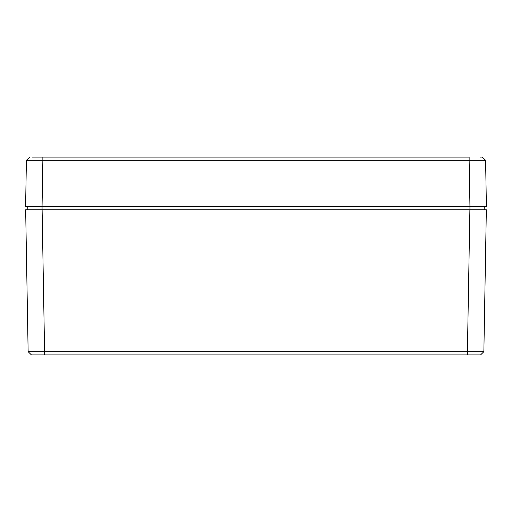 <?xml version="1.0" encoding="UTF-8"?>
<svg xmlns="http://www.w3.org/2000/svg" width="512" height="512" viewBox="0 0 512 512"><rect width="100%" height="100%" fill="white"/><g stroke="black" fill="none" stroke-linecap="round" stroke-linejoin="round"><path stroke-width="0.77" d="M481.382 157.094L480.173 157.094M32.32 157.094L42.861 157.094L32.32 157.094M482.304 157.094L485.594 160.326L469.139 160.326L469.139 157.094L42.861 157.094L42.861 160.326L26.406 160.326L29.696 157.094M27.187 209.754L27.245 206.464L42.054 206.464L25.6 206.464L26.406 160.326M42.054 209.754L42.054 206.464L486.4 206.464L485.594 160.326M43.456 354.906L31.424 354.906L28.134 351.674L44.589 351.674L44.589 354.906L478.131 354.906M486.342 209.754L483.866 351.674L480.576 354.906L467.411 354.906L467.411 351.674L483.866 351.674L480.576 354.906L483.866 351.674L486.342 209.754L25.658 209.754L28.134 351.674L31.424 354.906M469.946 206.464L469.946 209.754L484.813 209.754L484.755 206.464L469.946 206.464L469.139 160.326L42.861 160.326L42.054 206.464M28.89 206.464L27.245 206.464M477.626 206.464L480.474 206.464M34.374 206.464L32.378 206.464M32.525 206.464L34.234 206.464M469.888 209.754L467.411 351.674L44.589 351.674L42.112 209.754"/></g></svg>
